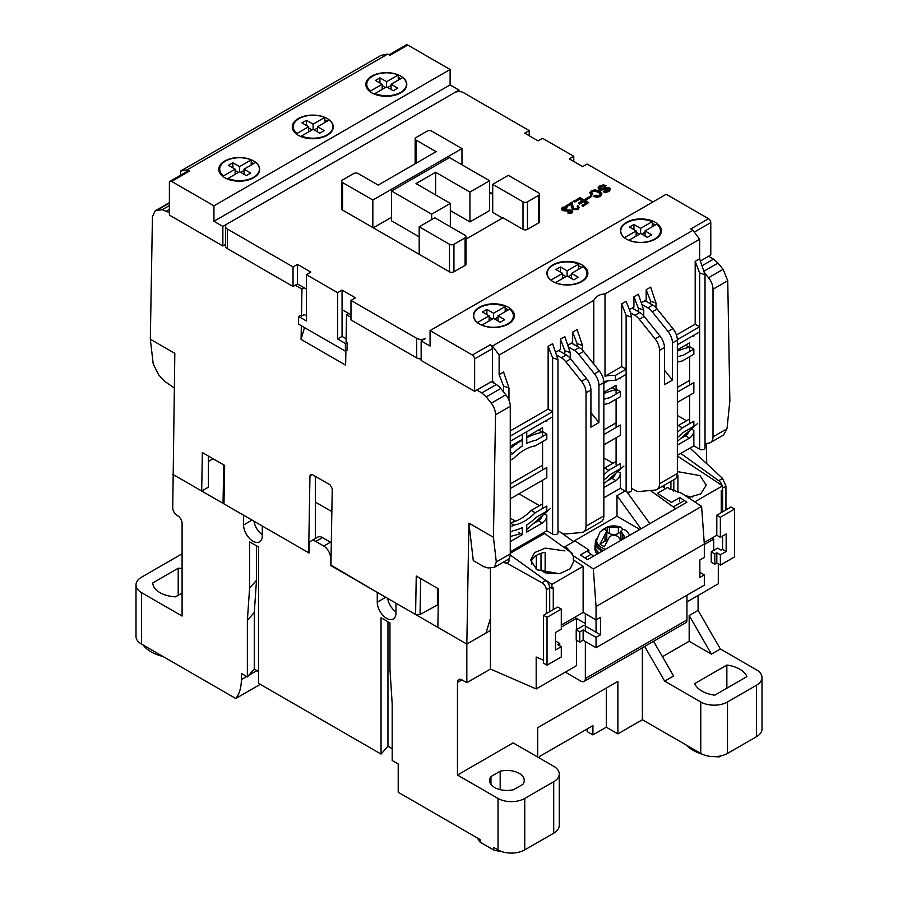 <?xml version="1.0" encoding="UTF-8"?>
<svg xmlns="http://www.w3.org/2000/svg" width="898" height="898" viewBox="0 0 898 898"><rect width="100%" height="100%" fill="white"/><g stroke="black" fill="none" stroke-linecap="round" stroke-linejoin="round"><path stroke-width="1.35" d="M330.924 565.111L377.261 592.377L377.261 602.154A13.234 7.644 -120 0 0 386.611 618.363A13.234 7.644 -120 0 0 393.234 619.025A13.234 7.644 -120 0 0 395.973 612.964L395.973 603.187L466.825 644.091L466.825 682.682L461.92 679.853L457.464 682.424L457.464 775.041L498.02 798.445L498.02 849.901L493.653 847.386L493.653 849.957L480.104 842.133L480.104 839.563L398.207 792.272L398.207 763.974L392.19 760.505L392.19 703.909L389.957 669.178L389.957 622.864L381.044 617.723L381.044 754.073L258.512 683.322L258.512 546.972L249.599 541.831L249.599 588.134L247.365 620.294L247.365 676.89L241.349 673.421L241.349 679.595A50.411 29.106 60 0 1 235.77 698.498L141.536 644.091L141.536 592.646L182.092 616.05L182.092 523.433A6.297 3.637 60 0 0 177.636 515.721L177.187 515.463A6.297 3.637 60 0 1 172.73 507.74L174.829 353.352L150.325 339.208L152.447 216.687L155.174 210.839L157.049 210.255L162.168 209.773L169.385 212.534M438.258 604.59L420.04 614.501L415.583 614.501L330.913 565.628L332.249 488.703L330.071 484.819L312.246 474.537L310.652 474.38L309.967 475.85L308.643 552.764L223.972 503.89L224.646 465.422L202.364 452.558L201.691 491.026L172.73 474.301L243.583 515.205L243.583 524.982A13.234 7.644 -120 0 0 252.944 541.191A13.234 7.644 -120 0 0 259.556 541.842A13.234 7.644 -120 0 0 262.295 535.78L262.295 526.015L309.08 553.022L309.08 545.299A9.451 5.455 60 0 1 311.045 540.978A9.451 5.455 60 0 1 315.77 541.449L323.785 546.074A9.451 5.455 60 0 1 330.475 557.647L331.059 557.31M519.179 773.369A17.331 10.001 180 0 1 524.252 780.441A17.331 10.001 180 0 1 522.894 784.336L513.667 789.656A17.331 10.001 180 0 1 489.601 780.441A17.331 10.001 180 0 1 490.959 776.557L500.186 771.225A17.331 10.001 180 0 1 519.179 773.369M739.75 669.178A26.783 15.457 180 0 1 746.9 676.621L714.774 695.175A26.783 15.457 180 0 1 694.715 683.603L726.852 665.048A26.783 15.457 180 0 1 739.75 669.178M466.825 682.682L490.443 669.044L490.443 630.452L466.825 644.091L437.865 627.365L438.527 588.908L416.245 576.045L415.583 614.501M331.317 542.762A9.451 5.455 -120 0 0 330.475 542.212L322.449 537.588A9.451 5.455 -120 0 0 317.724 537.116L311.045 540.978M330.475 565.37L330.475 557.647M457.464 682.424A6.297 3.637 60 0 1 458.777 679.539A6.297 3.637 60 0 1 461.92 679.853M387.678 598.394A13.234 7.644 -120 0 0 395.973 611.886M490.443 567.862L490.443 630.452M536.319 536.824L536.319 538.239M536.319 555.48L536.319 569.343M593.23 556.333A6.297 3.637 -120 0 0 591.221 554.291L586.91 551.192M573.687 541.685L560.835 532.435M628.151 493.608L628.151 492.194M650.388 490.488L673.253 506.932A6.297 3.637 60 0 1 675.262 508.986M673.601 479.88L673.601 491.026M698.083 595.475L698.083 610.393L720.364 648.985L756.464 669.818A18.903 10.911 180 0 1 761.998 677.541A18.903 10.911 180 0 1 756.464 685.253L756.464 736.708L727.492 753.433A18.903 10.911 180 0 1 700.766 753.433L642.384 719.725L617.88 733.879L606.296 727.189L592.927 734.912L587.135 731.567L587.135 728.985M253.999 521.222A13.234 7.644 -120 0 0 262.295 534.703M182.092 593.039L175.537 596.822A24.796 14.323 180 0 1 152.739 582.948L178.219 568.232A24.796 14.323 180 0 1 182.092 568.479M182.092 553.797L141.536 577.201A18.903 10.911 0 0 0 136.002 584.924A18.903 10.911 0 0 0 141.536 592.646M136.002 584.924L136.002 636.379A18.903 10.911 0 0 0 141.536 644.091M260.274 684.343L235.77 698.498M247.365 676.89L254.28 669.044L254.28 612.447L247.365 620.294M249.599 588.134L256.502 580.288L254.28 612.447M256.502 545.816L256.502 580.288M392.19 748.674L387.958 746.227L381.044 754.073M258.512 671.491L254.28 669.044M387.958 746.227L387.958 621.708M524.746 849.901L524.746 798.445L553.718 781.731A18.903 10.911 0 0 0 559.252 774.009L559.252 825.464A18.903 10.911 180 0 1 553.718 833.176L524.746 849.901A18.903 10.911 180 0 1 498.02 849.901M761.998 677.541L761.998 728.985A18.903 10.911 180 0 1 756.464 736.708M501.387 851.45A29.937 17.287 180 0 1 493.653 849.957M480.104 842.133A29.937 17.287 180 0 1 477.691 838.171M524.746 798.445A18.903 10.911 180 0 1 498.02 798.445M559.252 774.009A18.903 10.911 0 0 0 553.718 766.297L513.162 742.882L457.464 775.041M662.443 656.696L689.17 641.262L689.17 615.534L698.083 610.393M537.678 757.036L537.678 727.706L617.88 681.391L617.88 733.879M642.384 719.725L642.384 647.772M576.437 640.229L576.437 665.699L536.185 688.946L490.443 669.044M506.371 562.911L541.876 582.78C544.615 584.553 546.107 586.899 546.343 589.818L546.343 613.615M543.47 660.221L536.185 657.044L536.185 688.946M549.688 611.684L549.688 587.898A6.297 3.637 -120 0 0 545.771 580.523L510.221 554.964M561.295 627.107L576.426 618.374L574.641 617.353M585.339 613.727L585.339 623.526L576.426 618.374M543.503 532.682L572.307 553.393M565.302 672.131L580.894 681.133A6.297 3.637 -120 0 0 584.048 681.447A6.297 3.637 -120 0 0 585.35 678.562L585.35 641.52M585.35 631.227L585.339 623.526M686.948 595.217L686.948 619.912A6.297 3.637 60 0 1 685.645 622.797L584.048 681.447M662.342 486.379L665.519 488.658M711.923 538.093L713.697 539.114L704.324 544.536M713.697 550.44L713.697 539.114M722.598 487.58A6.297 3.637 60 0 1 722.609 488.052L722.609 511.849M680.774 453.423L718.703 480.688A6.297 3.637 60 0 1 722.16 485.526M686.948 601.907L718.299 583.801L718.299 563.922M725.954 509.918L725.954 486.121L722.587 478.443L690.001 448.091M721.038 755.869L719.332 756.857A39.389 22.742 180 0 1 714.909 756.621M702.169 754.163A39.389 22.742 180 0 1 686.274 745.071M653.553 641.318L673.579 675.992L664.666 681.144L700.766 701.978A18.903 10.911 0 0 0 727.492 701.978L756.464 685.253M720.364 648.985L711.452 654.126L689.17 641.262M711.452 654.126L689.17 615.534M178.219 595.273L178.219 568.232M143.085 644.989A37.402 21.597 0 0 0 162.976 656.472M539.451 758.058L539.451 756.52L592.927 725.651L592.927 734.912M606.296 727.189L606.296 688.081M644.652 646.459L664.666 681.144M719.332 756.206L719.332 756.857M500.186 771.225L500.186 789.656M490.959 784.336L490.959 776.557M576.437 618.385L576.437 629.689M726.852 688.205L726.852 665.048M559.847 573.665L545.142 572.857L545.142 552.292C538.62 553.505 534.175 556.087 531.773 560.015L531.773 564.438M596.048 606.532L596.048 619.912L600.504 617.341L600.504 634.83L596.048 637.4L596.048 647.694L704.324 585.182L704.324 574.888L699.868 577.459L699.868 559.97L704.324 557.4L704.324 544.02L596.048 606.532L593.32 568.939L573.216 555.671L573.474 561.879L570.23 568.76L559.555 573.721L536.903 569.747L530.628 560.116L534.613 552.584L545.445 548.117L564.864 550.901M704.324 544.02L701.596 506.427L681.492 493.159L669.684 488.95L667.663 487.423L657.482 493.305L671.345 502.442L679.808 497.559L686.914 502.251L587.55 559.622L580.434 554.93L588.908 550.036L575.046 540.899L564.864 546.781L567.199 548.128L573.216 555.671M677.923 492.463L677.923 475.626L677.103 475.783M664.554 485.1L664.554 487.771M688.171 497.559L700.665 493.922L706.266 485.212L699.991 475.581L677.361 471.607M663.689 485.605L664.745 488.108M692.639 496.998L685.5 495.808M704.324 574.888L699.868 572.318M596.048 647.694L583.128 640.229L579.782 642.16L576.213 640.106L576.213 629.812L584.014 625.311M596.048 637.4L583.128 629.947L583.128 640.229M600.504 634.83L596.048 632.259L596.048 619.912L583.128 612.447L583.128 566.335L551.933 584.351L551.933 588.471L553.269 587.707L553.269 609.619L557.725 607.048L561.295 609.102L561.295 629.172L555.492 632.518L555.492 650.006L561.295 646.661L561.295 656.954L547.028 665.182L547.028 617.341L561.295 609.102M573.216 559.802L583.128 566.335M701.596 506.427L593.32 568.939M596.048 632.259L585.35 626.086M583.128 629.947L579.782 631.866L579.782 642.16M579.782 631.866L576.213 629.812M561.295 625.053L583.128 612.447M541.662 577.571L551.933 584.351M544.592 533.457L510.266 553.269M694.738 501.903L722.598 485.818L722.598 489.949L721.262 490.712L721.262 512.635L716.806 515.205L716.806 535.275L720.364 537.33L720.364 517.259L734.62 509.031L734.62 556.883L720.364 565.111L720.364 554.818L726.156 551.473L726.156 533.984L720.364 537.33M716.806 535.275L704.223 542.538M677.361 456.801L678.035 456.42L722.598 485.818M679.808 497.559L679.55 501.522M549.699 587L549.699 611.673M549.621 586.944L551.933 588.471M588.751 552.506L588.908 550.036M716.806 515.205L720.364 517.259M541.011 553.303L541.011 570.14L545.142 572.857M547.028 665.182L543.47 663.128L543.47 615.276L553.269 609.619M673.803 491.116L673.803 479.768M714.797 553.92L716.806 552.764L716.806 563.057L714.797 564.213L714.797 553.92L711.227 551.866L717.693 548.128L721.262 550.193L722.598 549.419L722.598 536.039M721.262 512.635L731.062 506.966L734.62 509.031M561.295 646.661L557.725 644.607L559.735 643.451L556.165 641.385L555.492 641.778M547.028 617.341L543.47 615.276M722.598 549.419L726.156 551.473M716.806 552.764L720.364 554.818M716.806 563.057L720.364 565.111M711.227 551.866L711.227 562.159L714.797 564.213M559.735 645.763L559.735 643.451M552.921 281.557A20.486 11.82 180 0 1 546.916 273.194A20.486 11.82 180 0 1 559.566 262.272A20.486 11.82 180 0 1 581.882 264.831A20.486 11.82 180 0 1 587.876 273.194A20.486 11.82 180 0 1 575.236 284.116A20.486 11.82 180 0 1 552.921 281.557M581.882 267.402A20.486 11.82 0 0 0 578.716 265.909M547.23 273.71A20.486 11.82 0 0 0 547.039 274.474M620.754 231.257A20.486 11.82 0 0 0 620.563 232.032M626.445 239.104A20.486 11.82 180 0 1 620.439 230.741A20.486 11.82 180 0 1 633.09 219.819A20.486 11.82 180 0 1 655.405 222.378A20.486 11.82 180 0 1 661.399 230.741A20.486 11.82 180 0 1 648.76 241.663A20.486 11.82 180 0 1 626.445 239.104M655.405 224.96A20.486 11.82 0 0 0 652.24 223.456M479.397 323.998A20.486 11.82 180 0 1 473.392 315.636A20.486 11.82 180 0 1 486.043 304.714A20.486 11.82 180 0 1 508.358 307.273A20.486 11.82 180 0 1 514.363 315.636A20.486 11.82 180 0 1 501.713 326.569A20.486 11.82 180 0 1 479.397 323.998M508.358 309.855A20.486 11.82 0 0 0 505.192 308.351M473.706 316.152A20.486 11.82 0 0 0 473.515 316.927M661.287 232.032A20.486 11.82 0 0 0 660.299 229.484M510.266 460.281L513.847 458.216A43.654 25.211 -60 0 1 524.533 449.842A43.654 25.211 -60 0 1 535.208 445.879L546.803 439.178L546.803 434.037L536.106 440.211A50.019 28.882 -60 0 0 526.756 443.444L526.756 431.725M474.627 391.326L492.441 381.044L492.441 348.626A3.154 1.818 -120 0 0 490.218 344.765L492.441 346.056L692.964 230.281L690.73 229.001L708.556 218.708L666.226 194.271L430.063 330.61L472.393 355.058A3.154 1.818 60 0 1 474.627 358.919L474.627 391.326L421.151 360.457L421.151 340.903L430.063 346.056L430.063 330.61M587.763 274.474A20.486 11.82 0 0 0 586.776 271.926M514.24 316.927A20.486 11.82 0 0 0 513.252 314.379M708.556 218.708A3.154 1.818 60 0 1 710.789 222.569L710.789 254.976L700.462 260.948M492.441 346.056L499.131 355.058L593.769 300.415C596.036 296.261 599.785 294.106 605.005 293.927L699.643 239.283L692.964 230.281M493.777 383.098L493.777 381.807L492.441 381.044M416.694 338.333L416.694 357.887L350.972 319.935L350.972 300.392L416.694 338.333A6.297 3.637 180 0 0 425.607 338.333L421.151 340.903M593.769 364.072L593.769 300.415M499.131 355.058L499.131 374.612L503.587 372.03L508.964 387.958L503.587 386.095L503.587 392.022M510.266 430.95L548.139 409.084L548.139 346.314L552.596 343.732L557.984 359.66L552.596 357.797L552.596 411.654L548.139 409.084M555.862 352.139L560.397 349.524L560.397 339.231L564.853 336.66L570.23 352.588L564.853 350.714L564.853 354.16M568.12 345.068L572.655 342.452L572.655 332.159L577.111 329.588L582.488 345.506L577.111 343.642L577.111 346.314M508.964 558.5L508.964 561.127A3.154 1.818 180 0 1 507.022 562.81A3.154 1.818 180 0 1 503.587 562.406L503.25 562.215M499.131 374.612L503.587 386.095M699.643 239.283L699.643 258.837L705.02 274.766L699.643 272.902L695.187 261.408L699.643 258.837M605.005 293.927L605.005 376.251L621.663 366.631L621.663 303.861L626.119 301.29L630.576 312.773L631.507 317.207L626.119 315.344L626.119 369.201L621.663 366.631M629.386 309.698L633.921 307.071L633.921 296.789L638.377 294.218L643.754 310.136L638.377 308.272L638.377 311.707M641.643 302.626L646.178 299.999L646.178 289.706L650.635 287.136L656.011 303.064L650.635 301.2L650.635 303.861M676.452 335.01L695.187 324.189L695.187 261.408M605.005 376.251A20.8 12.011 180 0 1 615.366 375.42L615.366 380.561A20.8 12.011 0 0 0 603.815 381.706M560.397 339.231L564.853 350.714M633.921 296.789L638.377 308.272M572.655 332.159L577.111 343.642M548.139 346.314L552.596 357.797M510.266 441.244L552.596 416.795L552.596 411.654L510.266 436.091M511.714 536.106L510.266 536.937M518.292 441.749L518.292 442.591M542.291 515.677A6.297 3.637 -60 0 1 538.34 520.739L533.333 523.624M542.572 465.299L510.266 483.943M542.572 503.879L531.201 510.446A43.654 25.211 -60 0 1 510.266 522.715M557.984 359.66L557.984 532.828A3.154 1.818 180 0 1 556.03 534.501A3.154 1.818 180 0 1 552.596 534.108L546.803 530.763L510.266 551.866M689.338 430.782A6.297 3.637 -60 0 1 685.387 435.833L680.381 438.729M689.619 380.393L677.361 387.476M689.619 418.984L678.248 425.551A43.654 25.211 -60 0 1 677.361 426.415M705.02 274.766L705.02 447.934A3.154 1.818 180 0 1 703.078 449.606A3.154 1.818 180 0 1 699.643 449.213L693.851 445.868L677.361 455.387M699.643 272.902L699.643 331.901L677.361 344.765M677.361 339.624L699.643 326.76L695.187 324.189M646.178 289.706L650.635 301.2M621.663 303.861L626.119 315.344M615.366 380.561L626.119 374.354L626.119 369.201L615.366 375.42M492.171 382.166A31.509 18.196 0 0 0 493.777 382.2M615.815 473.235A6.297 3.637 -60 0 1 611.864 478.286L606.857 481.182M616.095 422.846L603.849 429.918M616.095 461.437L604.724 468.004A43.654 25.211 -60 0 1 603.849 468.868M631.507 317.207L631.507 490.375A3.154 1.818 180 0 1 629.554 492.059A3.154 1.818 180 0 1 626.119 491.666L620.327 488.321L603.849 497.84M518.292 532.312L522.299 534.624L510.266 541.573M510.266 532.312L512.949 530.763A50.019 28.882 -60 0 0 522.299 527.53L522.299 534.624M546.714 420.197A6.297 3.637 -60 0 1 546.803 421.173L546.803 420.141M542.796 431.725L546.803 434.037M510.266 498.861L546.803 477.77L546.803 467.476L510.266 488.579M546.803 530.763L546.803 515.329A6.297 3.637 -60 0 1 542.347 523.051L526.756 532.054L526.756 524.96A50.019 28.882 -60 0 0 536.106 517.394L546.803 511.22L546.803 506.068L535.208 512.769A43.654 25.211 -60 0 1 513.847 525.106L510.266 527.171M510.266 452.031L512.949 453.58L510.266 455.129M512.949 453.58A50.019 28.882 -60 0 1 522.299 446.014L522.299 434.295M510.266 523.04L513.847 525.106M531.201 510.446L535.208 512.769M693.761 335.302A6.297 3.637 -60 0 1 693.851 336.279L693.851 335.246M677.361 356.955A50.019 28.882 -60 0 1 683.154 355.316L693.851 349.142L689.844 346.83M677.361 362.231A43.654 25.211 -60 0 1 682.255 360.985L693.851 354.283L693.851 349.142M677.361 402.394L693.851 392.875L693.851 382.582L677.361 392.1M677.361 437.539A50.019 28.882 -60 0 0 683.154 432.499L693.851 426.314L693.851 421.173L682.255 427.863A43.654 25.211 -60 0 1 677.361 432.264M693.851 445.868L693.851 430.434A6.297 3.637 -60 0 1 689.395 438.157L677.361 445.105M678.248 425.551L682.255 427.863M603.849 404.684A43.654 25.211 -60 0 1 608.732 403.426L620.327 396.736L620.327 391.584L609.63 397.769A50.019 28.882 120 0 0 603.849 399.408M603.849 383.098L607.688 380.875M620.237 377.744A6.297 3.637 -60 0 1 620.327 378.72L620.327 377.699M616.32 389.272L620.327 391.584M603.849 444.847L620.327 435.328L620.327 425.035L603.849 434.553M603.849 479.981A50.019 28.882 -60 0 0 609.63 474.941L620.327 468.767L620.327 463.626L608.732 470.316A43.654 25.211 -60 0 1 603.849 474.705M620.327 488.321L620.327 472.887A6.297 3.637 -60 0 1 615.871 480.598L603.849 487.547M604.724 468.004L608.732 470.316M327.254 118.558A20.486 11.82 180 0 1 333.259 126.921A20.486 11.82 180 0 1 320.608 137.843A20.486 11.82 180 0 1 298.293 135.284A20.486 11.82 180 0 1 292.299 126.921A20.486 11.82 180 0 1 304.938 115.999A20.486 11.82 180 0 1 327.254 118.558M333.136 128.212A20.486 11.82 0 0 0 332.945 127.437M259.612 170.654A20.486 11.82 0 0 0 259.421 169.89M253.73 161.011A20.486 11.82 180 0 1 259.735 169.363A20.486 11.82 180 0 1 247.096 180.296A20.486 11.82 180 0 1 224.769 177.725A20.486 11.82 180 0 1 218.775 169.363A20.486 11.82 180 0 1 231.415 158.441A20.486 11.82 180 0 1 253.73 161.011M400.777 76.106A20.486 11.82 180 0 1 406.783 84.468A20.486 11.82 180 0 1 394.132 95.401A20.486 11.82 180 0 1 371.817 92.831A20.486 11.82 180 0 1 365.823 84.468A20.486 11.82 180 0 1 378.462 73.546A20.486 11.82 180 0 1 400.777 76.106M406.659 85.759A20.486 11.82 0 0 0 406.468 84.984M219.786 168.274A20.486 11.82 0 0 0 218.899 170.654M407.782 45.057L389.957 55.35L387.734 54.06L187.211 169.823L189.444 171.114L171.619 181.407L213.948 205.844L450.111 69.494L407.782 45.057A3.154 1.818 -120 0 0 406.21 44.9L389.036 54.812M327.254 121.129A20.486 11.82 0 0 0 324.728 119.894M293.309 125.821A20.486 11.82 0 0 0 292.422 128.212M253.73 163.582A20.486 11.82 0 0 0 251.204 162.336M400.777 78.687A20.486 11.82 0 0 0 398.252 77.441M366.833 83.379A20.486 11.82 0 0 0 365.935 85.759M459.024 91.585L459.024 90.081L450.111 84.928L450.111 69.494M213.948 205.844L213.948 221.278L450.111 84.928M171.619 181.407A3.154 1.818 -120 0 0 170.048 181.25A3.154 1.818 -120 0 0 169.385 182.687L169.385 215.105L222.861 245.973L222.861 226.431L213.948 221.278M170.048 181.25L187.862 170.957A3.154 1.818 60 0 1 189.444 171.114M387.734 54.06L381.044 55.35L275.17 116.471L180.532 171.114L187.211 169.823M222.861 226.431L459.024 90.081M222.861 245.973L225.477 244.469M180.532 171.114L180.532 175.189M685.612 345.158L689.44 347.358A88.228 50.939 120 0 0 677.361 351.14M677.361 349.917L689.619 342.834L689.619 351.589M689.619 356.731L689.619 385.029M689.619 395.322L689.619 422.543M677.361 441.401L697.42 423.62M677.361 415.471L686.543 420.769M645.056 236.073L645.056 230.932L656.696 224.208A19.846 11.461 180 0 1 660.457 230.932A19.846 11.461 180 0 1 649.636 241.135A19.846 11.461 180 0 1 628.97 240.215L628.97 240.35M624.514 237.824L624.514 237.644A19.846 11.461 180 0 1 620.754 230.932A19.846 11.461 180 0 1 631.575 220.717A19.846 11.461 180 0 1 652.24 221.638L652.24 226.79M645.056 230.932L651.746 234.782L647.29 237.364L640.6 233.502L628.97 240.215M624.514 237.644L636.154 230.932L629.464 227.071L633.921 224.5L640.6 228.35L652.24 221.638M640.6 233.502L640.6 228.35M645.056 232.212L641.722 234.142M633.921 229.641L633.921 224.5M639.488 234.142L636.154 232.212M636.154 236.073L636.154 230.932M612.088 387.599L615.916 389.811A88.228 50.939 120 0 0 603.849 393.593M603.849 383.356L608.283 380.797M603.849 392.359L616.095 385.287L616.095 394.031M616.095 399.172L616.095 427.482M616.095 437.764L616.095 464.996M603.849 483.854L623.897 466.073M603.849 457.913L613.02 463.211M571.543 278.515L571.543 273.374L583.172 266.661A19.846 11.461 180 0 1 586.933 273.374A19.846 11.461 180 0 1 576.112 283.577A19.846 11.461 180 0 1 555.447 282.657L555.447 282.791M550.99 280.266L550.99 280.086A19.846 11.461 180 0 1 547.23 273.374A19.846 11.461 180 0 1 558.051 263.17A19.846 11.461 180 0 1 578.716 264.091L578.716 269.232M571.543 273.374L578.222 277.235L573.766 279.806L567.087 275.944L555.447 282.657M550.99 280.086L562.631 273.374L555.941 269.512L560.397 266.942L567.087 270.803L578.716 264.091M567.087 275.944L567.087 270.803M571.543 274.665L568.198 276.595M560.397 272.094L560.397 266.942M565.965 276.595L562.631 274.665M562.631 278.515L562.631 273.374M538.564 430.052L542.392 432.264A88.228 50.939 120 0 0 526.756 437.696M522.299 440.11A88.228 50.939 120 0 0 510.266 448.461M510.266 446.385L522.299 439.436M526.756 436.866L542.572 427.729L542.572 436.484M542.572 441.625L542.572 469.923M542.572 480.217L542.572 507.437M510.266 536.499L520.694 533.704M526.756 529.461L550.373 508.515M510.266 518.146L515.575 521.21M518.999 493.833L539.496 505.664M498.02 320.968L498.02 315.827L509.649 309.103A19.846 11.461 180 0 1 513.409 315.827A19.846 11.461 180 0 1 502.588 326.03A19.846 11.461 180 0 1 481.934 325.11L481.934 325.244M477.478 322.719L477.478 322.539A19.846 11.461 180 0 1 473.706 315.827A19.846 11.461 180 0 1 484.527 305.623A19.846 11.461 180 0 1 505.192 306.532L505.192 311.685M498.02 315.827L504.698 319.677L500.242 322.259L493.563 318.397L481.934 325.11M477.478 322.539L489.107 315.827L482.417 311.965L486.873 309.395L493.563 313.245L505.192 306.532M493.563 318.397L493.563 313.245M498.02 317.106L494.675 319.037M486.873 314.536L486.873 309.395M492.441 319.037L489.107 317.106M489.107 320.968L489.107 315.827M391.068 89.43L391.068 84.289L402.708 77.576A19.846 11.461 180 0 1 406.468 84.289A19.846 11.461 180 0 1 395.648 94.492A19.846 11.461 180 0 1 374.982 93.572L374.982 94.324M370.526 92.023L370.526 91.001A19.846 11.461 180 0 1 366.766 84.289A19.846 11.461 180 0 1 377.587 74.085A19.846 11.461 180 0 1 398.252 75.005L398.252 80.147M391.068 84.289L397.758 88.15L393.302 90.72L386.611 86.859L374.982 93.572M370.526 91.001L382.166 84.289L375.476 80.427L379.933 77.857L386.611 81.718L398.252 75.005M386.611 86.859L386.611 81.718M391.068 85.579L387.734 87.499M379.933 82.998L379.933 77.857M385.5 87.499L382.166 85.579M382.166 89.43L382.166 84.289M317.555 131.883L317.555 126.741L329.184 120.018A19.846 11.461 180 0 1 332.945 126.741A19.846 11.461 180 0 1 322.124 136.945A19.846 11.461 180 0 1 301.459 136.025L301.459 136.777M297.014 134.464L297.014 133.454A19.846 11.461 180 0 1 293.242 126.741A19.846 11.461 180 0 1 304.063 116.527A19.846 11.461 180 0 1 324.728 117.447L324.728 122.599M317.555 126.741L324.234 130.592L319.778 133.173L313.099 129.312L301.459 136.025M297.014 133.454L308.643 126.741L301.952 122.88L306.409 120.31L313.099 124.16L324.728 117.447M313.099 129.312L313.099 124.16M317.555 128.021L314.21 129.952M306.409 125.451L306.409 120.31M311.976 129.952L308.643 128.021M308.643 131.883L308.643 126.741M244.032 174.324L244.032 169.183L255.661 162.471A19.846 11.461 180 0 1 259.421 169.183A19.846 11.461 180 0 1 248.6 179.387A19.846 11.461 180 0 1 227.946 178.466L227.946 179.23M223.49 176.917L223.49 175.896A19.846 11.461 180 0 1 219.718 169.183A19.846 11.461 180 0 1 230.539 158.98A19.846 11.461 180 0 1 251.204 159.9L251.204 165.041M244.032 169.183L250.71 173.045L246.254 175.615L239.575 171.754L227.946 178.466M223.49 175.896L235.119 169.183L228.429 165.322L232.885 162.751L239.575 166.613L251.204 159.9M239.575 171.754L239.575 166.613M244.032 170.474L240.686 172.405M232.885 167.904L232.885 162.751M238.453 172.405L235.119 170.474M235.119 174.324L235.119 169.183M629.779 535.242L626.209 530.404L622.785 529.304L620.933 531.088L625.008 537.363L620.552 539.934L618.329 537.015C615.355 534.557 612.391 534.557 609.416 537.015L604.421 546.646A16.815 9.71 180 0 1 601.986 545.479A16.815 9.71 180 0 1 599.965 544.065L606.801 531.088L604.96 529.304L602.726 529.64L607.463 526.969C611.19 525.577 615.456 525.577 620.271 526.969L622.842 529.292M605.432 549.295A17.197 9.923 180 0 1 601.705 547.668A17.197 9.923 180 0 1 596.687 540.282L599.931 532.087L606.61 527.283L620.271 526.969M596.687 540.282L596.553 542.358A17.331 10.001 0 0 0 601.615 549.801A17.331 10.001 0 0 0 603.175 550.597M604.96 534.445L604.96 541.191A6.297 3.637 0 0 0 606.801 538.609L606.801 531.088M604.96 541.191L599.965 544.065M620.933 531.964L618.329 533.468A6.297 3.637 180 0 1 609.416 533.468L606.801 532.402M621.124 539.485A6.297 3.637 180 0 1 620.933 538.609L620.933 531.088M607.183 527.07L607.183 532.177M602.277 551.125A18.589 10.731 180 0 1 595.284 542.729A18.589 10.731 180 0 1 596.957 538.272M595.284 542.729L595.284 546.332A18.589 10.731 0 0 0 599.179 552.91M595.284 544.345A18.903 10.911 0 0 0 594.97 546.332A18.903 10.911 0 0 0 598.955 553.033M594.97 546.332L594.97 548.903A18.903 10.911 0 0 0 597.192 554.055M301.324 325.75L301.077 339.422L304.501 327.579M227.317 229.001A6.297 3.637 180 0 1 225.477 226.431L225.477 245.973A6.297 3.637 0 0 0 227.317 248.555L227.317 229.001L293.04 266.942L293.04 286.496L295.274 285.205L301.952 289.066L304.186 287.787L306.409 289.066L306.409 315.827L304.186 314.536L301.481 316.096L300.37 315.456L298.607 316.466L306.409 320.968L306.409 274.665L337.603 292.669L342.059 290.099L355.428 297.81L350.972 300.392M301.952 289.066L301.481 316.096M350.972 314.794L342.059 309.653L342.059 336.402L337.603 338.973L345.404 343.485L345.404 351.197L347.021 350.254L347.156 342.464L346.044 341.824L346.516 314.794L350.972 317.364M348.738 313.503L346.516 314.794M301.077 339.422L345.64 365.149L345.887 350.916M295.274 285.205L297.496 283.925L304.186 287.787M630.62 312.886L634.875 315.344A12.606 7.274 60 0 1 639.331 319.295L655.091 338.894A12.606 7.274 60 0 1 659.547 350.377L659.547 483.73A12.606 7.274 60 0 1 656.932 489.5L674.757 479.206A12.606 7.274 -120 0 0 677.361 473.437L677.361 340.095A12.606 7.274 -120 0 0 672.905 328.612L657.156 309.002A12.606 7.274 -120 0 0 652.7 305.051L645.056 300.65M634.875 315.344L639.78 312.515L632.136 308.104M642.497 304.826L647.795 307.879A12.606 7.274 60 0 1 652.251 311.831L668.011 331.441A12.606 7.274 60 0 1 672.467 342.924L672.467 380.123L664.441 370.144M557.097 355.339L561.351 357.797A12.606 7.274 60 0 1 565.807 361.748L581.567 381.347A12.606 7.274 60 0 1 586.024 392.83L586.024 526.183A12.606 7.274 60 0 1 583.408 531.953L601.233 521.659A12.606 7.274 -120 0 0 603.849 515.89L603.849 382.537A12.606 7.274 -120 0 0 599.393 371.054L583.633 351.455A12.606 7.274 -120 0 0 579.176 347.504L571.543 343.092M590.918 412.597L598.944 422.576L590.918 427.201L590.918 390.001A12.606 7.274 -120 0 0 586.461 378.518L570.713 358.919A12.606 7.274 -120 0 0 566.256 354.968L558.612 350.557M568.973 347.268L574.271 350.332A12.606 7.274 60 0 1 578.727 354.283L583.633 351.455M704.885 273.172L708.556 277.74A12.606 7.274 60 0 1 713.012 289.223L713.012 436.843A12.606 7.274 60 0 1 710.408 442.613L723.575 435.002L726.987 428.784L729.861 400.789L727.739 280.726L723.126 269.333L718.007 263.08L713.528 259.14L708.556 256.267M476.849 390.046L481.822 392.92L486.256 396.882L500.758 388.508A12.606 7.274 -120 0 0 496.302 384.557L491.329 381.684M495.55 414.775L510.266 406.278A12.606 7.274 -120 0 0 505.81 394.794L491.251 403.202C494.057 406.929 495.494 410.79 495.55 414.775L493.429 537.296L468.913 523.141L466.825 644.091L485.986 633.034L490.443 618.453M491.251 403.202L486.256 396.882M223.703 464.883L223.052 502.577L223.972 503.89M315.321 538.508L315.321 476.31M493.429 537.296L496.302 561.957L494.484 567.267L488.13 567.974L483.831 566.694L473.28 560.61L468.913 523.141M510.266 406.278L510.266 553.898L496.302 561.957M174.223 387.947L164.042 380.864L158.62 374.792L153.199 363.87L150.325 339.208M213.062 458.732L208.381 461.437M208.381 456.038L208.381 487.165L201.691 491.026M437.416 604.477L437.416 588.269M649.883 523.635L626.995 492.014M670.907 489.702L670.907 481.44M706.715 463.66L706.356 443.376M583.408 531.953A12.606 7.274 60 0 1 581.567 532.525L565.807 533.928A12.606 7.274 60 0 1 561.351 532.739L557.984 530.785M494.484 567.267L507.662 559.667A12.606 7.274 -120 0 0 510.266 553.898M505.81 394.794L500.758 388.508M710.408 442.613A12.606 7.274 60 0 1 708.556 443.185L705.02 443.5M639.78 312.515A12.606 7.274 60 0 1 644.236 316.466L659.985 336.065A12.606 7.274 60 0 1 664.441 347.548L664.441 384.748L672.467 380.123M656.932 489.5A12.606 7.274 60 0 1 655.091 490.072L639.331 491.475A12.606 7.274 60 0 1 634.875 490.286L631.507 488.332M598.944 422.576L598.944 385.365A12.606 7.274 -120 0 0 594.487 373.882L578.727 354.283M573.351 541.427L616.993 516.238L639.847 529.427M616.993 516.238L616.993 495.651L625.008 491.015M640.97 528.776L616.993 495.651M510.266 536.69L510.883 536.331M534.164 522.894L539.732 519.673M681.212 437.988L686.779 434.778M607.688 480.441L613.255 477.231M331.856 511.624L315.321 502.083M492.71 194.372L489.59 192.576M489.59 192.06L492.71 193.856M453.939 271.813L453.939 244.278L465.085 237.847A3.154 1.818 0 0 0 466.006 236.567L466.006 264.091A3.154 1.818 180 0 1 465.085 265.381L453.939 271.813A3.154 1.818 180 0 1 449.483 271.813L342.542 210.065A3.154 1.818 180 0 1 341.622 208.785L341.622 181.25A3.154 1.818 0 0 0 342.542 182.541L372.838 200.029L461.965 148.585L431.657 131.086A3.154 1.818 0 0 0 427.201 131.086L416.066 137.517A3.154 1.818 180 0 0 415.145 138.808L415.145 163.773M342.059 336.402L346.1 338.737M345.404 343.485L347.156 342.464M345.404 351.197L298.607 324.189L298.607 316.466M293.04 286.496L227.317 248.555M416.694 357.887A6.297 3.637 0 0 0 421.151 358.953M567.154 206.798L562.541 207.236L561.463 208.729L562.406 210.065L571.117 210.66L570.948 212.051L568.086 212.388L567.918 213.118L571.757 212.624L572.722 211.344L571.88 210.177L563.203 209.616L563.439 207.752L566.851 207.483L567.154 206.798L566.851 207.999L563.439 208.269L562.687 209.066M572.688 211.591L571.757 213.14L567.918 213.118M571.498 211.524L562.406 210.581L561.486 208.976M577.93 207.606L577.1 206.136L577.964 207.337L577.1 208.493L573.395 208.572L572.127 201.96L566.122 205.934L567.031 206.461L571.139 204.093L571.285 206.72L572.666 209.582L577.964 209.56L579.131 207.674M573.766 161.472L573.766 156.319L542.572 138.314L538.115 140.885L524.746 133.173L529.203 130.592L463.48 92.651A6.297 3.637 180 0 0 454.568 92.651L227.317 223.849A6.297 3.637 180 0 0 225.477 226.431M306.409 274.665L310.865 272.094L297.496 264.371L293.04 266.942M652.857 201.983L587.135 164.042L582.679 166.613L569.31 158.89L573.766 156.319M527.463 229.36L527.463 201.837L538.598 195.405A3.154 1.818 0 0 0 539.53 194.114L539.53 221.649A3.154 1.818 180 0 1 538.598 222.929L527.463 229.36A3.154 1.818 180 0 1 523.006 229.36L502.959 217.787L466.006 239.115M610.505 189.276L609.001 191.487L605.757 192.408L603.333 191.846L604.511 190.645L605.959 191.005L608.956 189.332L607.609 188.378L601.009 189.635L599.101 189.186L598.068 187.749L599.819 185.841L603.377 184.865L606.015 185.605L600.751 186.447L599.662 187.66L600.077 188.378L607.823 187.424L609.518 187.873L610.505 189.276L609.001 190.971L605.757 191.891L603.333 191.33M608.956 189.848L607.609 188.894L601.009 190.14L599.101 189.703L598.068 187.749M606.015 185.605L604.825 186.806L603.074 186.268L600.751 186.952L599.662 188.176M601.986 193.889L600.436 196.438L597.125 197.324L593.78 196.527L595.015 195.293L599.449 195.36L600.38 193.979L598.472 191.813L594.701 190.702L592.377 191.274L591.344 192.52L592.691 194.136L591.456 194.844L589.75 192.677L591.4 190.702L594.914 189.815L599.707 191.094L601.986 193.889L600.436 195.921L597.125 196.819L593.78 196.011M600.38 194.496L598.472 192.318L594.701 191.218L592.377 191.79L591.344 193.036M592.691 194.136L591.456 195.36L589.75 192.677M591.827 196.303L585.945 200.209L585.092 199.199L590.974 195.809L591.827 196.303L585.945 199.693L585.092 199.199M582.252 200.883L579.547 199.311L574.799 202.061L573.822 201.489L579.794 197.526L588.617 202.622L582.903 205.923L581.926 205.361L586.416 202.768L583.678 201.186L579.491 203.599L578.514 203.038L582.701 200.624L579.547 198.806L574.799 201.545L573.822 200.984M588.617 202.622L582.903 206.439L581.926 205.361M585.967 203.027L583.678 201.702L579.491 204.115L578.514 203.038M529.203 135.744L529.203 130.592M342.059 309.653L342.059 290.099M337.603 292.669L337.603 338.973M297.496 264.371L297.496 283.925M450.336 203.397L416.021 183.596L435.631 172.27L469.946 192.082L489.59 180.734L449.483 157.588L391.562 191.027L431.657 214.184L450.336 203.397L450.336 226.767M431.657 214.184L431.657 219.583M435.631 172.27L435.631 194.911M469.946 192.082L469.946 221.918L450.336 210.603M489.59 180.734L489.59 210.581L469.946 221.918M391.562 191.027L391.562 220.874L419.186 236.825M539.53 194.114A3.154 1.818 0 0 0 538.598 192.834L508.302 175.334L492.71 184.337L523.006 201.837L523.006 229.36M527.463 201.837A3.154 1.818 180 0 1 523.006 201.837M466.006 236.567A3.154 1.818 0 0 0 465.085 235.276L434.778 217.787L419.186 226.79L449.483 244.278L449.483 271.813M453.939 244.278A3.154 1.818 180 0 1 449.483 244.278M416.066 163.245L416.066 140.088A3.154 1.818 180 0 1 415.145 138.808M416.066 140.088L436.114 151.672L378.193 185.111L358.134 173.538A3.154 1.818 0 0 0 353.677 173.538L342.542 179.97A3.154 1.818 0 0 0 341.622 181.25M461.965 164.783L461.965 148.585M372.838 200.029L372.838 227.564M502.51 218.046L492.71 212.377L492.71 184.337M419.186 254.314L419.186 226.79M391.562 217.271L373.287 227.823M566.122 205.418L567.031 206.461M567.031 205.945L571.139 204.093M571.139 203.577L572.666 209.582M572.666 209.066L577.964 209.56M577.964 209.043L579.154 207.416L577.897 205.687L577.1 206.136M570.948 212.051L571.117 211.176M563.203 209.616L562.631 208.819M377.261 602.154L385.725 597.271M243.583 524.982L252.046 520.088M315.77 541.449L322.449 537.588M330.475 542.212L323.785 546.074M256.951 670.593L248.746 675.33M246.703 676.508L241.349 679.595M686.948 619.912L585.35 678.562M591.221 554.291L584.957 557.905M683.052 501.275L673.253 506.932M700.766 701.978L700.766 753.433M727.492 753.433L727.492 701.978M553.718 781.731L553.718 833.176M546.343 589.818L549.688 587.898M545.771 580.523L541.876 582.78M722.609 488.052L725.954 486.121M722.587 478.443L718.703 480.688M472.393 355.058L490.218 344.765M474.627 358.919L492.441 348.626M694.3 232.088L710.789 222.569M699.643 331.901L699.643 449.213M552.596 416.795L552.596 534.108M546.803 515.329L544.311 513.892M538.34 520.739L542.347 523.051M693.851 430.434L691.359 428.997M685.387 435.833L689.395 438.157M626.119 374.354L626.119 491.666M620.327 472.887L617.835 471.439M611.864 478.286L615.871 480.598M622.785 538.373L622.785 534.445M618.329 533.468L618.329 526.722M609.416 526.722L609.416 533.468M647.795 307.879L652.7 305.051M561.351 357.797L566.256 354.968M574.271 350.332L579.176 347.504M702.281 265.628L713.528 259.14M481.822 392.92L496.302 384.557M169.385 209.369L166.646 210.951M312.246 474.537L309.967 475.85M420.04 614.501L420.657 578.593M157.049 210.255L169.385 203.128M169.385 205.597L162.168 209.773M704.335 270.971L718.007 263.08M652.251 311.831L657.156 309.002M639.331 319.295L644.236 316.466M565.807 361.748L570.713 358.919M713.012 289.223L727.739 280.726M723.126 269.333L708.556 277.74M713.012 436.843L726.987 428.784M668.011 331.441L672.905 328.612M672.467 342.924L677.361 340.095M664.441 347.548L659.547 350.377M659.547 483.73L677.361 473.437M659.985 336.065L655.091 338.894M594.487 373.882L599.393 371.054M598.944 385.365L603.849 382.537M590.918 390.001L586.024 392.83M586.024 526.183L603.849 515.89M581.567 381.347L586.461 378.518M342.542 210.065L342.542 182.541M465.085 237.847L465.085 265.381M538.598 195.405L538.598 222.929M508.964 400.16L508.964 387.958M570.23 358.347L570.23 352.588M643.754 315.894L643.754 310.136M582.488 350.153L582.488 345.506M656.011 307.7L656.011 303.064M660.457 234.299L660.457 230.932M620.754 232.795L620.754 230.932M586.933 276.752L586.933 273.374M547.23 275.248L547.23 273.374M513.409 319.194L513.409 315.827M473.706 317.69L473.706 315.827M406.468 86.522L406.468 84.289M366.766 88.026L366.766 84.289M332.945 128.975L332.945 126.741M293.242 130.479L293.242 126.741M259.421 171.428L259.421 169.183M219.718 172.921L219.718 169.183M169.385 202.634L155.174 210.839"/></g></svg>
